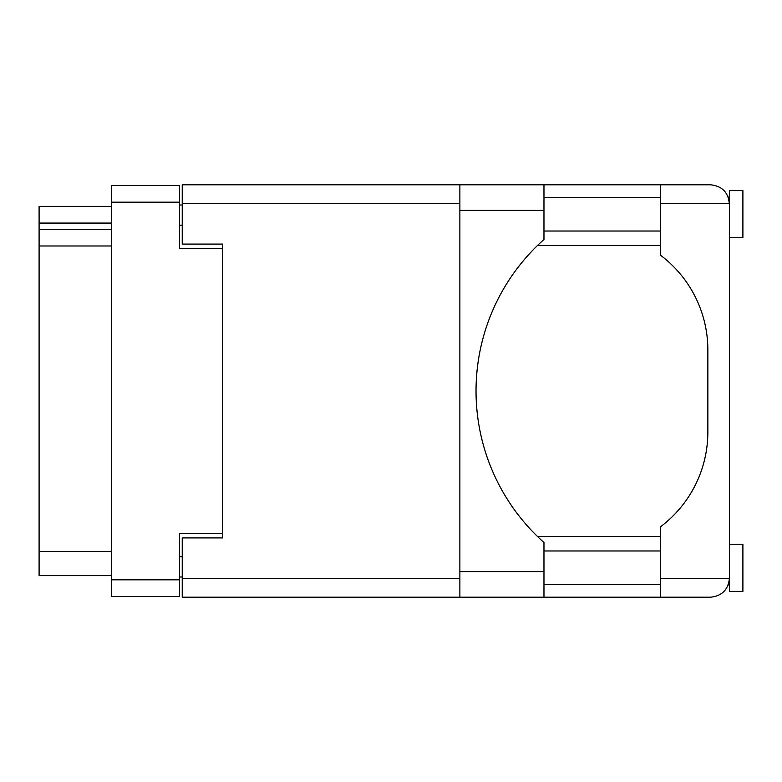 <?xml version="1.0" encoding="UTF-8"?>
<svg xmlns="http://www.w3.org/2000/svg" width="782" height="782" viewBox="0 0 782 782"><rect width="100%" height="100%" fill="white"/><g stroke="black" fill="none" stroke-linecap="round" stroke-linejoin="round"><path stroke-width="1.17" d="M222.665 537.908L222.665 533.461L179.537 533.461L179.537 596.529L111.611 596.529L111.611 185.471L179.537 185.471L179.537 248.539L222.665 248.539L222.665 244.092L222.665 537.908L182.235 537.908L182.235 578.338L459.875 578.338M182.235 576.989L179.537 576.989M179.537 205.011L182.235 205.011M111.611 223.065L39.1 223.065L39.1 206.36L111.611 206.36M111.611 575.64L39.1 575.64L39.1 551.388L111.611 551.388M111.611 245.978L39.1 245.978L39.1 551.388M39.1 223.065L39.1 229.273L111.611 229.273M39.1 245.978L39.1 229.273M729.42 237.757L742.9 237.757L742.9 190.593L729.42 190.593L729.42 203.662L660.419 203.662L660.419 184.796L543.969 184.796L543.969 239.468A202.968 202.968 0 0 0 543.969 542.532L543.969 597.204L182.235 597.204L182.235 578.338M729.42 544.243L742.9 544.243L742.9 591.407L729.42 591.407L729.42 203.662L728.071 196.653L728.325 197.328L729.42 197.328M728.697 583.528L728.071 585.347L728.325 584.672L729.42 584.672M543.969 584.672L660.419 584.672M543.969 550.978L660.419 550.978M543.969 231.022L660.419 231.022M543.969 197.328L660.419 197.328M729.42 578.338C728.218 589.716 721.933 596.011 710.555 597.204L660.419 597.204L660.419 578.338L729.42 578.338L729.186 581.3M660.419 203.662L660.419 255.147A118.6 118.6 0 0 1 707.857 350.033L707.857 431.967A118.6 118.6 0 0 1 660.419 526.853L660.419 578.338M222.665 244.092L182.235 244.092L182.235 184.796L459.875 184.796L459.875 597.204M660.419 536.56L537.557 536.56M537.557 245.44L660.419 245.44M660.419 597.204L543.969 597.204M660.419 184.796L710.555 184.796C721.933 185.989 728.218 192.284 729.42 203.662M179.537 202.176L111.611 202.176M111.611 579.824L179.537 579.824M179.537 556.774L182.235 556.774M182.235 225.226L179.537 225.226M459.875 203.662L182.235 203.662M543.969 571.603L459.875 571.603M543.969 210.397L459.875 210.397M543.969 184.796L459.875 184.796"/></g></svg>
